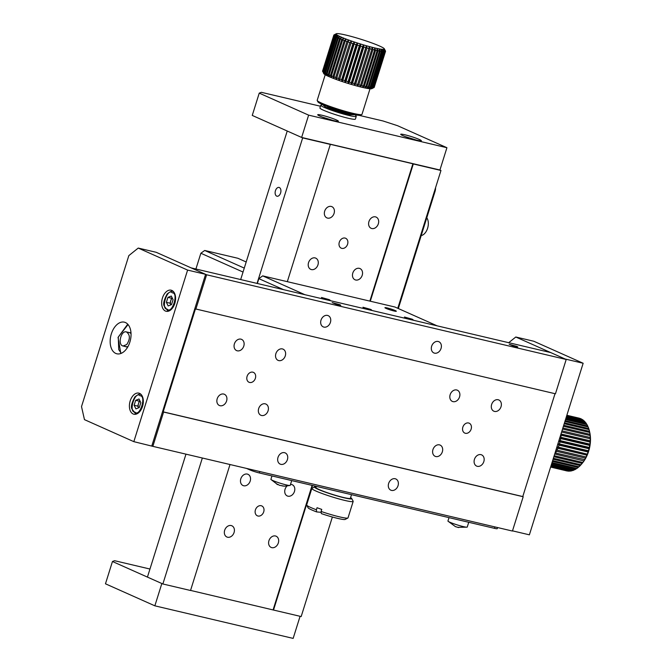 <?xml version="1.0" encoding="UTF-8"?>
<svg xmlns="http://www.w3.org/2000/svg" width="672" height="672" viewBox="0 0 672 672"><rect width="100%" height="100%" fill="white"/><g stroke="black" fill="none" stroke-linecap="round" stroke-linejoin="round"><path stroke-width="1.01" d="M555.013 393.691L522.782 496.558L523.194 496.734L163.598 412.037L163.187 411.852L195.451 308.91L555.45 393.792L566.202 359.478L550.771 352.598L191.184 267.901L206.615 274.781L195.863 309.095M163.598 412.037L152.846 446.351L133.837 441.655L84.462 419.639L81.514 406.594L128.831 255.612L138.23 248.069L187.606 270.085L133.837 441.655M152.846 446.351L512.434 531.048L523.194 496.734M388.634 483.47A6.14 4.796 -66 0 1 395.842 478.968A6.14 4.796 -66 0 1 397.723 486.528A6.14 4.796 -66 0 1 390.844 490.182A6.14 4.796 -66 0 1 388.634 483.47M277.998 457.405A6.14 4.796 -66 0 1 285.197 452.903A6.14 4.796 -66 0 1 287.078 460.471A6.14 4.796 -66 0 1 280.199 464.117A6.14 4.796 -66 0 1 277.998 457.405M522.782 496.558L163.187 411.852M471.139 429.122A5.418 4.234 114 0 0 469.199 423.192A5.418 4.234 114 0 0 463.126 426.418A5.418 4.234 114 0 0 464.789 433.087A5.418 4.234 114 0 0 471.139 429.122M255.385 378.302A5.418 4.234 114 0 0 253.445 372.38A5.418 4.234 114 0 0 247.372 375.598A5.418 4.234 114 0 0 249.035 382.267A5.418 4.234 114 0 0 255.385 378.302M217.19 398.782A6.14 4.796 114 0 0 219.391 405.493A6.14 4.796 114 0 0 226.271 401.839A6.14 4.796 114 0 0 224.389 394.279A6.14 4.796 114 0 0 217.19 398.782M234.394 343.879A6.14 4.796 114 0 0 236.594 350.591A6.14 4.796 114 0 0 243.474 346.937A6.14 4.796 114 0 0 241.592 339.377A6.14 4.796 114 0 0 234.394 343.879M275.881 353.648A6.14 4.796 114 0 0 278.082 360.368A6.14 4.796 114 0 0 284.97 356.714A6.14 4.796 114 0 0 283.088 349.154A6.14 4.796 114 0 0 275.881 353.648M258.678 408.551A6.14 4.796 114 0 0 260.879 415.271A6.14 4.796 114 0 0 267.767 411.617A6.14 4.796 114 0 0 265.885 404.057A6.14 4.796 114 0 0 258.678 408.551M474.432 459.371A6.14 4.796 114 0 0 476.633 466.091A6.14 4.796 114 0 0 483.512 462.437A6.14 4.796 114 0 0 481.631 454.877A6.14 4.796 114 0 0 474.432 459.371M491.635 404.468A6.14 4.796 114 0 0 493.836 411.188A6.14 4.796 114 0 0 500.724 407.534A6.14 4.796 114 0 0 498.842 399.974A6.14 4.796 114 0 0 491.635 404.468M450.148 394.699A6.14 4.796 114 0 0 452.348 401.411A6.14 4.796 114 0 0 459.228 397.757A6.14 4.796 114 0 0 457.346 390.197A6.14 4.796 114 0 0 450.148 394.699M432.944 449.602A6.14 4.796 114 0 0 435.145 456.313A6.14 4.796 114 0 0 442.025 452.659A6.14 4.796 114 0 0 440.143 445.099A6.14 4.796 114 0 0 432.944 449.602M321.006 320.149A6.14 4.796 -66 0 1 328.213 315.655A6.14 4.796 -66 0 1 330.095 323.215A6.14 4.796 -66 0 1 323.215 326.869A6.14 4.796 -66 0 1 321.006 320.149M431.651 346.214A6.14 4.796 -66 0 1 438.858 341.712A6.14 4.796 -66 0 1 440.74 349.272A6.14 4.796 -66 0 1 433.852 352.926A6.14 4.796 -66 0 1 431.651 346.214M566.202 359.478L206.615 274.781M516.953 346.45L509.191 344.291L513.374 346.038L517.801 346.987L516.953 346.45M339.923 304.752L332.161 302.593L336.344 304.34L340.78 305.29L339.923 304.752M262.693 275.873L304.87 294.68L437.086 325.819L394.909 307.012L262.693 275.873L258.854 278.653L257.334 283.483M258.854 278.653L283.517 289.649M412.222 319.192L404.46 317.024L408.643 318.772L413.07 319.721L412.222 319.192M370.734 309.414L362.964 307.247L367.147 308.994L371.582 309.952L370.734 309.414M329.238 299.645L321.476 297.478L325.66 299.225L330.095 300.174L329.238 299.645M395.186 310.54A5.956 0.546 17.4 0 0 388.912 308.389A5.956 0.546 17.4 0 0 384.938 307.684A5.956 0.546 17.4 0 0 390.457 309.994A5.956 0.546 17.4 0 0 396.312 311.254A5.956 0.546 17.4 0 0 395.186 310.54M126.756 344.551L123.094 345.988C117.398 345.106 120.918 330.179 126.412 331.926C130.208 334.681 130.326 338.89 126.756 344.551M515.794 337.008L533.778 341.242L583.153 363.258L565.177 359.024L515.794 337.008L508.704 342.695M583.153 363.258L529.385 534.828L512.501 530.846M249.892 469.207L249.698 469.829L246.548 468.426M249.698 469.829A7.224 0.664 17.4 0 0 259.35 472.962L259.795 471.542M494.911 526.924L494.466 528.343L259.35 472.962M494.466 528.343A7.224 0.664 17.4 0 0 497.238 528.671L497.591 527.554M171.847 290.438A10.836 6.686 -76.7 0 0 171.108 290.186A10.836 6.686 -76.7 0 0 162.12 299.2A10.836 6.686 -76.7 0 0 166.144 311.279A10.836 6.686 -76.7 0 0 174.972 302.879A10.836 6.686 -76.7 0 0 171.847 290.438M139.591 393.38A10.836 6.686 -76.7 0 0 138.852 393.128A10.836 6.686 -76.7 0 0 129.856 402.142A10.836 6.686 -76.7 0 0 133.879 414.221A10.836 6.686 -76.7 0 0 142.716 405.821A10.836 6.686 -76.7 0 0 139.591 393.38M125.446 322.543A16.254 10.03 -76.7 0 0 124.328 322.165A16.254 10.03 -76.7 0 0 110.846 335.681A16.254 10.03 -76.7 0 0 116.878 353.8A16.254 10.03 -76.7 0 0 130.133 341.2A16.254 10.03 -76.7 0 0 125.446 322.543M138.23 248.069L156.206 252.302L205.59 274.327L187.606 270.085M205.59 274.327L151.822 445.889M134.123 405.266L135.92 408.887L139.264 407.56L140.818 402.604L139.02 398.983L135.677 400.31L134.123 405.266L137.718 406.115L139.272 401.159L135.677 400.31M140.053 401.058A4.511 2.789 103.3 0 0 138.491 403.637A4.511 2.789 103.3 0 0 138.575 407.837L137.718 406.115M139.272 401.159L139.969 400.882M166.379 302.324L168.176 305.945L171.528 304.618L173.082 299.662L171.284 296.041L167.933 297.368L166.379 302.324L169.982 303.173L171.528 298.217L167.933 297.368M172.309 298.116A4.511 2.789 103.3 0 0 170.755 300.695A4.511 2.789 103.3 0 0 170.831 304.895L169.982 303.173M171.528 298.217L172.225 297.94M312.539 485.495L273.512 610.042L190.554 590.411M185.968 454.154L147.437 577.097L162.868 583.976L190.529 590.495L230.009 464.528M273.512 610.042L301.174 616.552L332.371 517.012M287.314 281.669L330.322 144.413L329.91 144.228L412.894 163.775L413.305 163.96L370.289 301.216M320.452 106.235L261.366 92.324L259.241 93.122L308.624 115.139L446.922 147.714L439.933 170.016L440.966 170.478L413.305 163.96M330.322 144.413L302.66 137.903L287.23 131.023L240.677 279.56L243.037 272.051L200.861 253.243L195.913 269.018M397.774 308.297L440.966 170.478M412.894 163.775L369.852 301.115M312.102 485.394L273.101 609.857M345.055 238.073A5.418 4.234 114 0 0 339.427 241.87A5.418 4.234 114 0 0 341.233 248.17A5.418 4.234 114 0 0 347.306 244.944A5.418 4.234 114 0 0 345.652 238.274A5.418 4.234 114 0 0 345.055 238.073M261.181 505.722A5.418 4.234 114 0 0 255.553 509.51A5.418 4.234 114 0 0 257.359 515.819A5.418 4.234 114 0 0 263.432 512.593A5.418 4.234 114 0 0 261.778 505.924A5.418 4.234 114 0 0 261.181 505.722M271.807 547.646A6.14 4.796 114 0 0 278.183 543.354A6.14 4.796 114 0 0 276.133 536.206A6.14 4.796 114 0 0 269.254 539.86A6.14 4.796 114 0 0 271.135 547.42A6.14 4.796 114 0 0 271.807 547.646M227.548 537.222A6.14 4.796 114 0 0 233.932 532.93A6.14 4.796 114 0 0 231.874 525.781A6.14 4.796 114 0 0 224.994 529.435A6.14 4.796 114 0 0 226.876 536.995A6.14 4.796 114 0 0 227.548 537.222M243.676 485.755A6.14 4.796 114 0 0 250.06 481.454A6.14 4.796 114 0 0 248.002 474.314A6.14 4.796 114 0 0 241.122 477.968A6.14 4.796 114 0 0 243.004 485.528A6.14 4.796 114 0 0 243.676 485.755M286.969 486.083A6.14 4.796 114 0 0 287.263 495.953A6.14 4.796 114 0 0 287.935 496.18A6.14 4.796 114 0 0 294.319 491.879A6.14 4.796 114 0 0 292.261 484.739A6.14 4.796 114 0 0 290.506 484.411M371.809 228.53A6.14 4.796 114 0 0 378.193 224.23A6.14 4.796 114 0 0 376.135 217.09A6.14 4.796 114 0 0 369.256 220.744A6.14 4.796 114 0 0 371.137 228.304A6.14 4.796 114 0 0 371.809 228.53M327.55 218.106A6.14 4.796 114 0 0 333.934 213.805A6.14 4.796 114 0 0 331.884 206.665A6.14 4.796 114 0 0 324.996 210.319A6.14 4.796 114 0 0 326.878 217.879A6.14 4.796 114 0 0 327.55 218.106M311.422 269.581A6.14 4.796 114 0 0 317.806 265.28A6.14 4.796 114 0 0 315.748 258.14A6.14 4.796 114 0 0 308.868 261.786A6.14 4.796 114 0 0 310.75 269.354A6.14 4.796 114 0 0 311.422 269.581M355.681 280.006A6.14 4.796 114 0 0 362.065 275.705A6.14 4.796 114 0 0 360.007 268.565A6.14 4.796 114 0 0 353.128 272.21A6.14 4.796 114 0 0 355.009 279.779A6.14 4.796 114 0 0 355.681 280.006M302.66 137.903L257.057 283.416M202.348 458.01L162.868 583.976M279.367 187.547A4.511 2.789 -76.7 0 0 279.056 187.438A4.511 2.789 -76.7 0 0 275.31 191.192A4.511 2.789 -76.7 0 0 276.99 196.224A4.511 2.789 -76.7 0 0 280.669 192.73A4.511 2.789 -76.7 0 0 279.367 187.547M246.187 261.979L237.888 258.275L204.7 250.463L200.861 253.243M204.7 250.463L244.272 268.103M439.933 170.016L301.636 137.441L252.252 115.424L259.241 93.122M308.624 115.139L301.636 137.441M446.922 147.714L397.547 125.698L383.074 120.985L359.15 115.349M404.863 134.778A10.836 0.991 17.4 0 0 400.697 134.291A10.836 0.991 17.4 0 0 410.735 138.474A10.836 0.991 17.4 0 0 421.369 140.767A10.836 0.991 17.4 0 0 415.808 138.088A10.836 0.991 17.4 0 0 404.863 134.778M321.88 115.231A10.836 0.991 17.4 0 0 317.713 114.744A10.836 0.991 17.4 0 0 327.76 118.936A10.836 0.991 17.4 0 0 338.394 121.22A10.836 0.991 17.4 0 0 332.833 118.541A10.836 0.991 17.4 0 0 321.88 115.231M319.906 107.974A18.598 1.705 17.4 0 0 337.142 115.164A18.598 1.705 17.4 0 0 355.404 119.095L356.261 116.348A18.598 1.705 -162.6 0 1 338.008 112.417A18.598 1.705 -162.6 0 1 320.771 105.227L319.906 107.974M327.541 106.546L327.533 106.596A11.735 1.075 17.4 0 0 338.411 111.132A11.735 1.075 17.4 0 0 349.927 113.61L349.944 113.568M434.44 191.285L435.036 191.428L398.328 308.54M435.036 191.428A7.224 4.46 -76.7 0 0 435.557 187.732M149.965 569.033L114.584 560.7L112.459 561.498L105.47 583.8L154.854 605.825L293.152 638.4L300.082 616.3M112.459 561.498L161.843 583.523L154.854 605.825M327.818 118.952L326.718 118.6M410.802 138.499L409.693 138.146M421.193 235.578A10.114 6.241 -76.7 0 0 427.594 228.278A10.114 6.241 -76.7 0 0 426.779 217.753M271.975 475.936L270.908 479.321A10.114 0.932 17.4 0 0 270.967 479.472A10.114 0.932 17.4 0 0 278.611 482.698A10.114 0.932 17.4 0 0 288.96 485.436A10.114 0.932 17.4 0 0 290.077 485.461A10.114 0.932 17.4 0 0 290.212 485.369L291.707 480.589M290.077 485.461L284.516 486.184L279.569 485.327A18.026 8.383 110.2 0 1 278.41 484.613L276.612 483.949A18.026 8.383 -69.8 0 0 277.654 484.621A18.026 8.383 -69.8 0 0 277.771 484.672L277.376 484.403M284.516 486.184L281.996 485.864M448.997 517.633L447.938 521.018A10.114 0.932 17.4 0 0 447.989 521.17A10.114 0.932 17.4 0 0 456.994 524.832A10.114 0.932 17.4 0 0 467.107 527.159A10.114 0.932 17.4 0 0 467.233 527.066L468.737 522.287M458.716 527.57L455.465 526.646L447.989 521.17M467.107 527.159L457.615 527.327M348.373 35.675A25.276 2.318 -162.6 0 1 351.103 36.389A25.276 2.318 -162.6 0 1 353.976 37.187A25.276 2.318 -162.6 0 1 356.941 38.044A25.276 2.318 -162.6 0 1 359.965 38.959A25.276 2.318 -162.6 0 1 362.989 39.917A25.276 2.318 -162.6 0 1 365.971 40.9A25.276 2.318 -162.6 0 1 368.869 41.882A25.276 2.318 -162.6 0 1 371.624 42.865A25.276 2.318 -162.6 0 1 374.203 43.831A25.276 2.318 -162.6 0 1 376.555 44.755A25.276 2.318 -162.6 0 1 378.655 45.629A25.276 2.318 -162.6 0 1 380.461 46.435A25.276 2.318 -162.6 0 1 381.956 47.158A25.276 2.318 -162.6 0 1 383.099 47.796A25.276 2.318 -162.6 0 1 383.888 48.334A25.276 2.318 -162.6 0 1 384.3 48.77A25.276 2.318 -162.6 0 1 384.317 48.796A25.276 2.318 -162.6 0 1 384.334 49.081L385.476 51.391A27.082 2.486 -162.6 0 1 385.249 51.526L383.989 49.283L385.031 51.576A27.082 2.486 -162.6 0 1 384.552 51.626L383.267 49.35L384.182 51.635A27.082 2.486 -162.6 0 1 383.468 51.601L382.183 49.3L382.948 51.551A27.082 2.486 -162.6 0 1 382.007 51.433L380.755 49.123L381.343 51.341A27.082 2.486 -162.6 0 1 380.192 51.139L379 48.829L379.403 50.996A27.082 2.486 -162.6 0 1 378.05 50.728L376.95 48.418L377.152 50.534A27.082 2.486 -162.6 0 1 375.623 50.19L374.64 47.897L374.623 49.955A27.082 2.486 -162.6 0 1 372.952 49.543L372.095 47.275L371.86 49.266A27.082 2.486 -162.6 0 1 370.062 48.796L369.373 46.561L368.903 48.485A27.082 2.486 -162.6 0 1 367.013 47.964L366.5 45.772L365.803 47.62A27.082 2.486 -162.6 0 1 363.846 47.048L363.527 44.906L362.603 46.687A27.082 2.486 -162.6 0 1 360.612 46.082L360.503 43.991L359.36 45.696A27.082 2.486 -162.6 0 1 357.37 45.066L357.479 43.033L356.126 44.663A27.082 2.486 -162.6 0 1 354.161 44.016L354.497 42.059L352.943 43.613A27.082 2.486 -162.6 0 1 351.036 42.958L351.607 41.068L349.868 42.546A27.082 2.486 -162.6 0 1 348.054 41.899L348.852 40.085L346.954 41.504A27.082 2.486 -162.6 0 1 345.248 40.866L346.273 39.127L344.232 40.48A27.082 2.486 -162.6 0 1 342.678 39.866L343.913 38.203L341.754 39.497A27.082 2.486 -162.6 0 1 340.368 38.926L341.813 37.33L339.562 38.573A27.082 2.486 -162.6 0 1 338.369 38.044L340.007 36.523L337.688 37.724A27.082 2.486 -162.6 0 1 336.706 37.246L338.52 35.792L336.16 36.96A27.082 2.486 -162.6 0 1 335.404 36.54L337.369 35.154L335.009 36.296A27.082 2.486 -162.6 0 1 334.488 35.944L336.588 34.616L334.244 35.742A27.082 2.486 -162.6 0 1 333.967 35.456L336.168 34.188L333.875 35.305A27.082 2.486 -162.6 0 1 333.85 35.095L336.134 33.869L333.917 34.994A27.082 2.486 -162.6 0 1 334.034 34.91L336.277 33.743A25.276 2.318 -162.6 0 1 336.479 33.676A25.276 2.318 -162.6 0 1 337.201 33.6A25.276 2.318 -162.6 0 1 338.285 33.65A25.276 2.318 -162.6 0 1 339.721 33.827A25.276 2.318 -162.6 0 1 341.468 34.121A25.276 2.318 -162.6 0 1 343.518 34.532A25.276 2.318 -162.6 0 1 345.836 35.053A25.276 2.318 -162.6 0 1 348.373 35.675M384.334 48.829L385.518 51.08A27.082 2.486 -162.6 0 1 385.543 51.29L384.334 49.081A25.276 2.318 -162.6 0 1 383.989 49.283A25.276 2.318 -162.6 0 1 383.267 49.35A25.276 2.318 -162.6 0 1 382.183 49.3A25.276 2.318 -162.6 0 1 380.755 49.123A25.276 2.318 -162.6 0 1 379 48.829A25.276 2.318 -162.6 0 1 376.95 48.418A25.276 2.318 -162.6 0 1 374.64 47.897A25.276 2.318 -162.6 0 1 372.095 47.275A25.276 2.318 -162.6 0 1 369.373 46.561A25.276 2.318 -162.6 0 1 366.5 45.772A25.276 2.318 -162.6 0 1 363.527 44.906A25.276 2.318 -162.6 0 1 360.503 43.991A25.276 2.318 -162.6 0 1 357.479 43.033A25.276 2.318 -162.6 0 1 354.497 42.059A25.276 2.318 -162.6 0 1 351.607 41.068A25.276 2.318 -162.6 0 1 348.852 40.085A25.276 2.318 -162.6 0 1 346.273 39.127A25.276 2.318 -162.6 0 1 343.913 38.203A25.276 2.318 -162.6 0 1 341.813 37.33A25.276 2.318 -162.6 0 1 340.007 36.523A25.276 2.318 -162.6 0 1 338.52 35.792A25.276 2.318 -162.6 0 1 337.369 35.154A25.276 2.318 -162.6 0 1 336.588 34.616A25.276 2.318 -162.6 0 1 336.168 34.188A25.276 2.318 -162.6 0 1 336.134 33.869A25.276 2.318 -162.6 0 1 336.277 33.743M374.212 87.335L385.543 51.29M333.85 35.095L322.56 71.123A27.082 2.486 17.4 0 0 322.585 71.333L322.678 71.484A27.082 2.486 17.4 0 0 322.946 71.77L324.215 74.08L323.198 71.971A27.082 2.486 17.4 0 0 323.719 72.332L325.004 74.617L324.114 72.568A27.082 2.486 17.4 0 0 324.87 72.996L326.155 75.256L325.416 73.273A27.082 2.486 17.4 0 0 326.399 73.752L327.642 75.986L327.079 74.071A27.082 2.486 17.4 0 0 328.272 74.609L329.448 76.793L329.078 74.953A27.082 2.486 17.4 0 0 330.464 75.524L331.548 77.658L331.388 75.894A27.082 2.486 17.4 0 0 332.942 76.507L333.908 78.582L333.959 76.894A27.082 2.486 17.4 0 0 335.656 77.532L336.479 79.548L336.764 77.935A27.082 2.486 17.4 0 0 338.579 78.582L339.242 80.531L339.746 78.985A27.082 2.486 17.4 0 0 341.653 79.64L342.132 81.514L342.871 80.044A27.082 2.486 17.4 0 0 344.837 80.69L345.114 82.496L346.08 81.094A27.082 2.486 17.4 0 0 348.071 81.724L348.138 83.454L349.322 82.11A27.082 2.486 17.4 0 0 351.313 82.715L351.162 84.37L352.556 83.076A27.082 2.486 17.4 0 0 354.514 83.647L354.136 85.226L355.715 83.992A27.082 2.486 17.4 0 0 357.613 84.512L357 86.024L358.772 84.823A27.082 2.486 17.4 0 0 360.57 85.294L359.73 86.738L361.654 85.571A27.082 2.486 17.4 0 0 363.334 85.982L362.275 87.36L364.333 86.218A27.082 2.486 17.4 0 0 365.862 86.562L364.585 87.881L366.761 86.755A27.082 2.486 17.4 0 0 368.113 87.024L366.635 88.292L368.903 87.175A27.082 2.486 17.4 0 0 370.054 87.368L368.39 88.586L370.717 87.461A27.082 2.486 17.4 0 0 371.658 87.578L369.818 88.763L372.179 87.629A27.082 2.486 17.4 0 0 372.893 87.662L370.902 88.813L373.262 87.654A27.082 2.486 17.4 0 0 373.741 87.612L371.624 88.738L373.96 87.553A27.082 2.486 17.4 0 0 374.069 87.503A27.082 2.486 17.4 0 0 374.186 87.427L385.476 51.391M323.77 73.584A25.276 2.318 17.4 0 0 323.786 73.618A25.276 2.318 17.4 0 0 323.803 73.643A25.276 2.318 17.4 0 0 324.215 74.08A25.276 2.318 17.4 0 0 325.004 74.617A25.276 2.318 17.4 0 0 326.155 75.256A25.276 2.318 17.4 0 0 327.642 75.986A25.276 2.318 17.4 0 0 329.448 76.793A25.276 2.318 17.4 0 0 331.548 77.658A25.276 2.318 17.4 0 0 333.908 78.582A25.276 2.318 17.4 0 0 336.479 79.548A25.276 2.318 17.4 0 0 339.242 80.531A25.276 2.318 17.4 0 0 342.132 81.514A25.276 2.318 17.4 0 0 345.114 82.496A25.276 2.318 17.4 0 0 348.138 83.454A25.276 2.318 17.4 0 0 351.162 84.37A25.276 2.318 17.4 0 0 354.136 85.226A25.276 2.318 17.4 0 0 357 86.024A25.276 2.318 17.4 0 0 359.73 86.738A25.276 2.318 17.4 0 0 362.275 87.36A25.276 2.318 17.4 0 0 364.585 87.881A25.276 2.318 17.4 0 0 366.635 88.292A25.276 2.318 17.4 0 0 368.39 88.586A25.276 2.318 17.4 0 0 369.818 88.763A25.276 2.318 17.4 0 0 370.902 88.813A25.276 2.318 17.4 0 0 371.624 88.738A25.276 2.318 17.4 0 0 371.826 88.67L374.069 87.503M373.96 87.553L385.249 51.526M385.031 51.576L373.741 87.612M373.262 87.654L384.552 51.626M384.182 51.635L372.893 87.662M372.179 87.629L383.468 51.601M382.948 51.551L371.658 87.578M370.717 87.461L382.007 51.433M381.343 51.341L370.054 87.368M368.903 87.175L380.192 51.139M379.403 50.996L368.113 87.024M366.761 86.755L378.05 50.728M377.152 50.534L365.862 86.562M364.333 86.218L375.623 50.19M374.623 49.955L363.334 85.982M361.654 85.571L372.952 49.543M371.86 49.266L360.57 85.294M358.772 84.823L370.062 48.796M368.903 48.485L357.613 84.512M355.715 83.992L367.013 47.964M365.803 47.62L354.514 83.647M352.556 83.076L363.846 47.048M362.603 46.687L351.313 82.715M349.322 82.11L360.612 46.082M359.36 45.696L348.071 81.724M346.08 81.094L357.37 45.066M356.126 44.663L344.837 80.69M342.871 80.044L354.161 44.016M352.943 43.613L341.653 79.64M339.746 78.985L351.036 42.958M349.868 42.546L338.579 78.582M336.764 77.935L348.054 41.899M346.954 41.504L335.656 77.532M333.959 76.894L345.248 40.866M344.232 40.48L332.942 76.507M331.388 75.894L342.678 39.866M341.754 39.497L330.464 75.524M329.078 74.953L340.368 38.926M339.562 38.573L328.272 74.609M327.079 74.071L338.369 38.044M337.688 37.724L326.399 73.752M325.416 73.273L336.706 37.246M336.16 36.96L324.87 72.996M324.114 72.568L335.404 36.54M335.009 36.296L323.719 72.332M323.198 71.971L334.488 35.944M334.244 35.742L322.946 71.77M322.678 71.484L333.967 35.456M333.875 35.305L322.585 71.333M325.214 74.743L317.192 100.338A23.47 2.159 17.4 0 0 317.226 100.556A23.47 2.159 17.4 0 0 321.443 103.051A23.47 2.159 17.4 0 0 345.198 111.283A23.47 2.159 17.4 0 0 361.83 114.534A23.47 2.159 17.4 0 0 361.99 114.374L370.012 88.78M317.226 100.556L317.94 101.9A22.386 2.058 17.4 0 0 338.654 110.351A22.386 2.058 17.4 0 0 360.486 115.24L361.83 114.534M339.242 80.531L351.607 41.068M342.132 81.514L354.497 42.059M345.114 82.496L357.479 43.033M348.138 83.454L360.503 43.991M351.162 84.37L363.527 44.906M354.136 85.226L366.5 45.772M566.647 470.87A27.082 16.708 -76.7 0 0 567.42 471.022L550.62 467.065L566.647 470.87M550.654 466.973L568.226 471.114A27.082 16.708 -76.7 0 0 569.537 471.139L550.738 466.704M550.813 466.46L570.368 471.072A27.082 16.708 -76.7 0 0 571.704 470.828L550.973 465.948M551.099 465.553L572.544 470.602A27.082 16.708 -76.7 0 0 573.896 470.106L551.334 464.797M574.4 469.644L573.896 470.106M551.502 464.251L574.728 469.728A27.082 16.708 -76.7 0 0 576.064 468.989L551.813 463.268M576.66 468.392L576.064 468.989M552.023 462.596L576.887 468.451A27.082 16.708 -76.7 0 0 578.18 467.477L552.401 461.404M578.844 466.763L578.18 467.477M552.653 460.597L578.978 466.796A27.082 16.708 -76.7 0 0 580.222 465.604L553.081 459.211M581.465 464.15L580.222 465.604M553.375 458.287L580.969 464.789A27.082 16.708 -76.7 0 0 581.759 463.873A27.082 16.708 -76.7 0 0 582.137 463.394L553.862 456.733M581.759 463.873L582.548 462.907A25.276 15.599 -76.7 0 0 583.229 462.034L582.137 463.394M554.182 455.717L582.842 462.462A27.082 16.708 -76.7 0 0 583.909 460.891L554.87 454.054A27.082 16.708 103.3 0 1 554.551 454.541M582.842 462.462L583.229 462.034A25.276 15.599 -76.7 0 0 584.858 459.648L583.909 460.891M584.548 459.858A27.082 16.708 -76.7 0 0 585.514 458.128L556.466 451.29A27.082 16.708 103.3 0 1 555.5 453.02L584.858 459.648A25.276 15.599 -76.7 0 0 586.312 457.027L585.514 458.128M586.076 457.01A27.082 16.708 -76.7 0 0 586.908 455.154L557.861 448.316A27.082 16.708 103.3 0 1 557.029 450.164L586.312 457.027A25.276 15.599 -76.7 0 0 587.58 454.213L586.908 455.154M587.387 453.961A27.082 16.708 -76.7 0 0 588.084 452.012L559.045 445.166A27.082 16.708 103.3 0 1 558.348 447.124L587.58 454.213A25.276 15.599 -76.7 0 0 588.638 451.256L588.084 452.012M588.479 450.769A27.082 16.708 -76.7 0 0 589.025 448.745L559.978 441.907A27.082 16.708 103.3 0 1 559.432 443.923L588.479 450.769L588.638 451.256A25.276 15.599 -76.7 0 0 589.47 448.199L589.025 448.745M589.319 447.468A27.082 16.708 -76.7 0 0 589.705 445.418L560.658 438.572A27.082 16.708 103.3 0 1 560.272 440.63L589.319 447.468L589.47 448.199A25.276 15.599 -76.7 0 0 590.058 445.082L589.705 445.418M589.898 444.133A27.082 16.708 -76.7 0 0 590.125 442.075L561.078 435.229A27.082 16.708 103.3 0 1 560.851 437.287L589.898 444.133L590.058 445.082A25.276 15.599 -76.7 0 0 590.402 441.966L590.125 442.075M560.986 433.986L590.209 440.79A27.082 16.708 -76.7 0 0 590.268 438.766L561.607 432.02M590.209 440.79L590.402 441.966A25.276 15.599 -76.7 0 0 590.486 438.892L590.268 438.766M561.968 430.853L590.251 437.514A27.082 16.708 -76.7 0 0 590.134 435.548L562.54 429.047M590.251 437.514L590.486 438.892A25.276 15.599 -76.7 0 0 590.31 435.91L590.134 435.548M562.876 427.963L590.016 434.347A27.082 16.708 -76.7 0 0 589.73 432.474L563.405 426.275M590.016 434.347L590.31 435.91A25.276 15.599 -76.7 0 0 589.89 433.07L589.73 432.474M563.724 425.267L589.504 431.34A27.082 16.708 -76.7 0 0 589.462 431.155A27.082 16.708 -76.7 0 0 589.067 429.593L564.203 423.738M589.504 431.34L589.89 433.07A25.276 15.599 -76.7 0 0 589.739 432.365L589.462 431.155M564.488 422.831L588.739 428.543A27.082 16.708 -76.7 0 0 588.134 426.947L564.908 421.47M588.739 428.543L589 429.576M565.16 420.68L587.714 425.998A27.082 16.708 -76.7 0 0 586.975 424.57L565.522 419.521M587.714 425.998L587.992 426.913M565.732 418.858L586.463 423.746A27.082 16.708 -76.7 0 0 585.581 422.512L566.026 417.908M586.463 423.746L586.732 424.519M566.194 417.388L584.993 421.814A27.082 16.708 -76.7 0 0 583.993 420.806L566.42 416.665M584.993 421.814L585.236 422.436M566.538 416.287L583.338 420.244A27.082 16.708 -76.7 0 0 582.229 419.471L566.689 415.808M583.338 420.244L583.54 420.697M566.756 415.582L581.507 419.059A27.082 16.708 -76.7 0 0 580.314 418.53L566.832 415.346M566.849 415.279L579.55 418.27A27.082 16.708 -76.7 0 0 579.062 418.144L566.857 415.271M555.072 452.869L555.5 453.02M556.466 451.29L555.761 450.66M555.996 449.912L557.029 450.164M557.861 448.316L556.76 447.476M556.937 446.905L558.348 447.124M559.045 445.166L557.743 444.343M557.903 443.831L559.432 443.923M559.978 441.907L558.709 441.252M558.894 440.664L560.272 440.63M560.658 438.572L559.675 438.169M559.919 437.396L560.851 437.287M561.078 435.229L560.641 435.095M561.196 433.331A27.082 16.708 103.3 0 1 561.162 433.952M560.683 434.96L590.402 441.966M559.751 437.942L590.058 445.082M558.802 440.975L589.47 448.199M557.852 444.007L588.638 451.256M556.912 446.989L587.58 454.213M350.582 497.633A19.496 1.789 -162.6 0 1 351.725 498.523L353.144 501.211A21.664 1.991 -162.6 0 1 353.178 501.413A21.664 1.991 -162.6 0 1 323.845 494.138A21.664 1.991 -162.6 0 1 311.825 488.452A21.664 1.991 -162.6 0 1 311.968 488.309L314.664 486.914A19.496 1.789 -162.6 0 1 316.117 486.83M311.825 488.452L306.667 504.924A21.664 1.991 17.4 0 0 306.701 505.126A21.664 1.991 17.4 0 0 316.403 509.779L317.05 507.721A21.664 1.991 17.4 0 0 319.326 508.553A21.664 1.991 17.4 0 0 321.745 509.393L321.098 511.451A21.664 1.991 17.4 0 0 347.869 518.028A21.664 1.991 17.4 0 0 348.012 517.885L353.178 501.413M351.725 498.523A19.496 1.789 -162.6 0 1 332.615 494.584A19.496 1.789 -162.6 0 1 314.664 486.914M306.701 505.126L308.12 507.814A19.496 1.789 17.4 0 0 316.63 511.913L316.403 509.779M321.098 511.451L321.325 513.593A19.496 1.789 17.4 0 0 345.173 519.431L347.869 518.028M316.26 486.368L315.916 487.477A18.06 1.655 17.4 0 0 325.928 492.215A18.06 1.655 17.4 0 0 350.381 498.271L351.506 494.676M316.63 511.913L321.191 512.333M121.271 353.321L118.734 349.625L118.272 337.092L128.05 324.551M130.99 332.858L127.184 332.111M123.875 346.172L127.613 347.206M136.744 413.927A9.929 6.124 103.3 0 1 136.231 413.843A9.929 6.124 103.3 0 1 135.551 413.616M141.238 394.624L140.784 394.514A9.929 6.124 103.3 0 1 141.28 394.666M134.921 412.087C128.209 412.398 135.131 390.298 140.028 395.783C146.731 395.472 139.81 417.572 134.921 412.087M169.008 310.985A9.929 6.124 103.3 0 1 168.487 310.901A9.929 6.124 103.3 0 1 167.807 310.674M173.502 291.682L173.048 291.572A9.929 6.124 103.3 0 1 173.544 291.724M167.177 309.145C160.465 309.456 167.387 287.364 172.284 292.841C178.996 292.538 172.074 314.63 167.177 309.145M355.202 114.769L349.054 114.677L335.614 110.83L325.542 107.1L322.535 104.538M322.392 117.096L333.211 120.49M405.376 136.643L416.195 140.036M123.094 345.988L127.688 347.071M126.412 331.926L131.006 333.01M127.73 324.19L118.045 337.386L120.826 353.506M126.42 346.769L127.932 346.651M129.73 332.716L131.032 333.497M136.685 413.952L135.4 413.566L132.014 409.055C130.662 407.165 131.611 403.124 134.87 396.925C138.222 394.304 140.196 393.506 140.784 394.514M168.949 311.01L167.664 310.624L164.27 306.113C162.918 304.223 163.876 300.182 167.126 293.983C170.486 291.371 172.46 290.564 173.048 291.572M356.261 116.348L355.286 114.786M320.771 105.227L322.459 104.504M322.325 117.071L333.278 120.506M405.3 136.618L416.262 140.053M277.654 484.621L270.967 479.472M384.317 48.796L384.812 49.728M323.786 73.618L323.291 72.685"/></g></svg>
